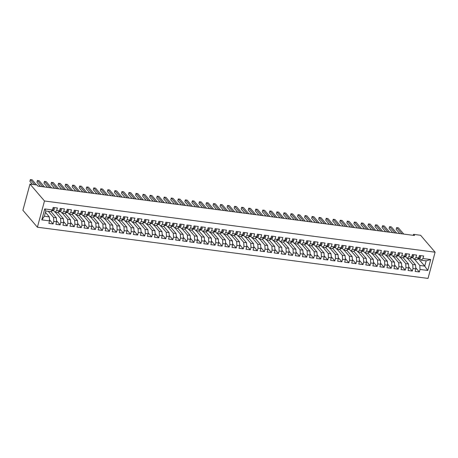 <?xml version="1.0" encoding="UTF-8"?>
<svg xmlns="http://www.w3.org/2000/svg" width="458" height="458" viewBox="0 0 458 458"><rect width="100%" height="100%" fill="white"/><g stroke="black" fill="none" stroke-linecap="round" stroke-linejoin="round"><path stroke-width="0.69" d="M37.401 227.214L428.024 278.418L435.1 252.198L44.478 200.988L37.401 227.214L22.9 210.291L29.976 184.064L44.478 200.988M41.793 219.863L44.735 208.945L52.481 209.964L50.735 211.653L45.806 211.006L44.392 216.25L41.793 219.863L49.538 220.876L48.857 223.395L53.082 223.951L53.763 221.432L56.58 221.804L55.905 224.317L60.13 224.872L60.805 222.353L63.622 222.725L62.946 225.239L67.171 225.794L67.853 223.281L70.669 223.647L69.988 226.166L74.213 226.716L74.894 224.202L77.711 224.569L77.03 227.088L81.261 227.643L81.936 225.124L84.753 225.496L84.077 228.01L88.302 228.565L88.978 226.046L91.8 226.418L91.119 228.931L95.344 229.487L96.025 226.973L98.842 227.34L98.161 229.859L102.386 230.408L103.067 227.895L105.884 228.261L105.208 230.78L109.433 231.336L110.109 228.817L112.926 229.189L112.25 231.702L116.475 232.258L117.156 229.744L119.973 230.111L119.292 232.63L123.517 233.179L124.198 230.666L127.015 231.032L126.334 233.551L130.564 234.107L131.24 231.588L134.057 231.96L133.381 234.473L137.606 235.028L138.282 232.509L141.098 232.882L140.423 235.395L144.648 235.95L145.329 233.437L148.146 233.803L147.465 236.322L151.69 236.872L152.371 234.359L155.188 234.725L154.506 237.244L158.737 237.799L159.413 235.28L162.229 235.652L161.554 238.166L165.779 238.721L166.46 236.202L169.277 236.574L168.596 239.087L172.821 239.643L173.502 237.13L176.319 237.496L175.637 240.015L179.862 240.565L180.544 238.051L183.36 238.423L182.685 240.937L186.91 241.492L187.585 238.973L190.402 239.345L189.726 241.858L193.952 242.414L194.633 239.9L197.45 240.267L196.768 242.786L200.993 243.335L201.675 240.822L204.491 241.189L203.81 243.708L208.041 244.263L208.716 241.744L211.533 242.116L210.857 244.629L215.083 245.185L215.758 242.666L218.581 243.038L217.899 245.551L222.124 246.106L222.806 243.593L225.622 243.959L224.941 246.478L229.166 247.028L229.847 244.515L232.664 244.881L231.988 247.4L236.214 247.955L236.889 245.436L239.706 245.809L239.03 248.322L243.255 248.877L243.937 246.364L246.753 246.73L246.072 249.244L250.297 249.799L250.978 247.286L253.795 247.652L253.114 250.171L257.344 250.726L258.02 248.207L260.837 248.579L260.161 251.093L264.386 251.648L265.062 249.129L267.884 249.501L267.203 252.014L271.428 252.57L272.109 250.057L274.926 250.423L274.245 252.942L278.47 253.492L279.151 250.978L281.968 251.345L281.292 253.864L285.517 254.419L286.193 251.9L289.009 252.272L288.334 254.785L292.559 255.341L293.24 252.822L296.057 253.194L295.376 255.707L299.601 256.262L300.282 253.749L303.099 254.116L302.417 256.635L306.648 257.184L307.324 254.671L310.14 255.043L309.465 257.556L313.69 258.112L314.365 255.593L317.182 255.965L316.507 258.478L320.732 259.033L321.413 256.52L324.23 256.886L323.548 259.405L327.773 259.955L328.455 257.442L331.271 257.808L330.59 260.327L334.821 260.883L335.496 258.364L338.313 258.736L337.638 261.249L341.863 261.804L342.538 259.285L345.361 259.657L344.679 262.171L348.904 262.726L349.586 260.213L352.402 260.579L351.721 263.098L355.946 263.648L356.627 261.134L359.444 261.501L358.769 264.02L362.994 264.575L363.669 262.056L366.486 262.428L365.81 264.942L370.035 265.497L370.717 262.984L373.533 263.35L372.852 265.863L377.077 266.419L377.758 263.905L380.575 264.272L379.894 266.791L384.125 267.346L384.8 264.827L387.617 265.199L386.941 267.712L391.166 268.268L391.842 265.749L394.664 266.121L393.983 268.634L398.208 269.19L398.889 266.676L401.706 267.043L401.025 269.562L405.25 270.111L405.931 267.598L408.748 267.964L408.072 270.483L412.297 271.039L412.973 268.52L415.79 268.892L415.114 271.405L419.339 271.96L415.727 267.747M418.526 258.867L424.732 266.109L427.766 270.46L430.709 259.543L422.963 258.53L423.644 256.016L419.413 255.461L418.738 257.974L415.921 257.608L416.597 255.089L412.372 254.539L411.696 257.053L408.874 256.68L409.555 254.167L405.33 253.612L404.649 256.131L401.832 255.759L402.513 253.245L398.288 252.69L397.607 255.203L394.79 254.837L395.466 252.318L391.241 251.768L390.565 254.282L387.749 253.915L388.424 251.396L384.199 250.841L383.518 253.36L380.701 252.988L381.382 250.474L377.157 249.919L376.476 252.438L373.659 252.066L374.341 249.553L370.11 248.997L369.434 251.511L366.618 251.144L367.293 248.625L363.068 248.076L362.392 250.589L359.57 250.223L360.251 247.704L356.026 247.148L355.345 249.667L352.528 249.295L353.21 246.782L348.985 246.227L348.303 248.746L345.487 248.373L346.162 245.86L341.937 245.305L341.262 247.818L338.445 247.452L339.12 244.933L334.895 244.377L334.214 246.896L331.397 246.524L332.079 244.011L327.854 243.456L327.172 245.975L324.356 245.602L325.037 243.089L320.806 242.534L320.131 245.047L317.314 244.681L317.989 242.162L313.764 241.612L313.089 244.125L310.266 243.759L310.948 241.24L306.723 240.685L306.041 243.204L303.225 242.832L303.906 240.318L299.681 239.763L299 242.282L296.183 241.91L296.864 239.397L292.633 238.841L291.958 241.355L289.141 240.988L289.817 238.469L285.592 237.92L284.91 240.433L282.094 240.066L282.775 237.547L278.55 236.992L277.869 239.511L275.052 239.139L275.733 236.626L271.502 236.07L270.827 238.584L268.01 238.217L268.686 235.698L264.461 235.149L263.785 237.662L260.968 237.296L261.644 234.777L257.419 234.221L256.738 236.74L253.921 236.368L254.602 233.855L250.377 233.299L249.696 235.818L246.879 235.446L247.56 232.933L243.33 232.378L242.654 234.891L239.837 234.525L240.513 232.006L236.288 231.456L235.612 233.969L232.79 233.603L233.471 231.084L229.246 230.529L228.565 233.048L225.748 232.675L226.429 230.162L222.204 229.607L221.523 232.126L218.706 231.754L219.382 229.24L215.157 228.685L214.481 231.198L211.665 230.832L212.34 228.313L208.115 227.763L207.434 230.277L204.617 229.905L205.299 227.391L201.073 226.836L200.392 229.355L197.575 228.983L198.257 226.47L194.026 225.914L193.35 228.428L190.534 228.061L191.209 225.542L186.984 224.993L186.309 227.506L183.486 227.139L184.168 224.62L179.942 224.065L179.261 226.584L176.445 226.212L177.126 223.699L172.901 223.143L172.219 225.662L169.403 225.29L170.078 222.777L165.853 222.222L165.178 224.735L162.361 224.368L163.037 221.849L158.811 221.3L158.13 223.813L155.314 223.447L155.995 220.928L151.77 220.372L151.088 222.891L148.272 222.519L148.953 220.006L144.722 219.451L144.047 221.964L141.23 221.598L141.906 219.084L137.681 218.529L137.005 221.042L134.183 220.676L134.864 218.157L130.639 217.602L129.958 220.121L127.141 219.748L127.822 217.235L123.597 216.68L122.916 219.199L120.099 218.827L120.78 216.313L116.55 215.758L115.874 218.271L113.057 217.905L113.733 215.386L109.508 214.836L108.827 217.35L106.01 216.983L106.691 214.464L102.466 213.909L101.785 216.428L98.968 216.056L99.649 213.542L95.419 212.987L94.743 215.506L91.926 215.134L92.602 212.621L88.377 212.065L87.701 214.579L84.885 214.212L85.56 211.693L81.335 211.144L80.654 213.657L77.837 213.285L78.518 210.772L74.293 210.216L73.612 212.735L70.795 212.363L71.477 209.85L67.246 209.295L66.57 211.808L63.754 211.441L64.429 208.922L60.204 208.373L59.529 210.886L56.706 210.52L57.387 208.001L53.162 207.445L52.481 209.964M427.766 270.46L420.02 269.441L419.339 271.96M29.976 184.064L37.018 184.992L38.003 186.137L414.542 235.498L413.557 234.353L413.293 235.332M410.133 258.558L415.572 264.907L412.755 264.541L407.517 258.421M415.79 268.892L415.572 264.907M412.973 268.52L412.755 264.541M430.709 259.543L426.146 260.865L421.217 260.218L419.614 258.346M422.963 258.53L421.217 260.218M403.092 257.636L408.53 263.985L405.714 263.613L400.469 257.499M408.748 267.964L408.53 263.985M405.931 267.598L405.714 263.613M418.738 257.974L416.986 259.663L414.169 259.297L412.566 257.425M415.921 257.608L414.169 259.297M396.044 256.715L401.489 263.064L398.672 262.692L393.428 256.577M401.706 267.043L401.489 263.064M398.889 266.676L398.672 262.692M411.696 257.053L409.944 258.741L407.128 258.369L405.525 256.503M408.874 256.68L407.128 258.369M389.002 255.787L394.441 262.136L391.624 261.77L386.386 255.65M394.664 266.121L394.441 262.136M391.842 265.749L391.624 261.77M404.649 256.131L402.903 257.814L400.086 257.448L398.483 255.575M401.832 255.759L400.086 257.448M381.961 254.866L387.399 261.215L384.583 260.842L379.339 254.728M387.617 265.199L387.399 261.215M384.8 264.827L384.583 260.842M397.607 255.203L395.861 256.892L393.044 256.526L391.441 254.654M394.79 254.837L393.044 256.526M374.919 253.944L380.358 260.293L377.541 259.921L372.297 253.806M380.575 264.272L380.358 260.293M377.758 263.905L377.541 259.921M390.565 254.282L388.813 255.97L385.997 255.598L384.394 253.732M387.749 253.915L385.997 255.598M367.871 253.016L373.316 259.365L370.499 258.999L365.255 252.879M373.533 263.35L373.316 259.365M370.717 262.984L370.499 258.999M383.518 253.36L381.772 255.049L378.955 254.677L377.352 252.81M380.701 252.988L378.955 254.677M360.83 252.095L366.268 258.444L363.452 258.077L358.213 251.957M366.486 262.428L366.268 258.444M363.669 262.056L363.452 258.077M376.476 252.438L374.73 254.121L371.913 253.755L370.31 251.883M373.659 252.066L371.913 253.755M353.788 251.173L359.227 257.522L356.41 257.15L351.166 251.036M359.444 261.501L359.227 257.522M356.627 261.134L356.41 257.15M369.434 251.511L367.688 253.2L364.866 252.833L363.268 250.961M366.618 251.144L364.866 252.833M346.74 250.251L352.185 256.6L349.368 256.228L344.124 250.114M352.402 260.579L352.185 256.6M349.586 260.213L349.368 256.228M362.392 250.589L360.641 252.278L357.824 251.906L356.221 250.039M359.57 250.223L357.824 251.906M339.699 249.324L345.143 255.673L342.321 255.306L337.082 249.186M345.361 259.657L345.143 255.673M342.538 259.285L342.321 255.306M355.345 249.667L353.599 251.356L350.782 250.984L349.179 249.112M352.528 249.295L350.782 250.984M332.657 248.402L338.096 254.751L335.279 254.385L330.041 248.265M338.313 258.736L338.096 254.751M335.496 258.364L335.279 254.385M348.303 248.746L346.557 250.429L343.74 250.062L342.137 248.19M345.487 248.373L343.74 250.062M325.615 247.48L331.054 253.829L328.237 253.457L322.993 247.343M331.271 257.808L331.054 253.829M328.455 257.442L328.237 253.457M341.262 247.818L339.51 249.507L336.693 249.135L335.09 247.268M338.445 247.452L336.693 249.135M318.568 246.553L324.012 252.908L321.195 252.535L315.951 246.421M324.23 256.886L324.012 252.908M321.413 256.52L321.195 252.535M334.214 246.896L332.468 248.585L329.651 248.213L328.048 246.347M331.397 246.524L329.651 248.213M311.526 245.631L316.965 251.98L314.148 251.614L308.91 245.494M317.182 255.965L316.965 251.98M314.365 255.593L314.148 251.614M327.172 245.975L325.426 247.658L322.609 247.291L321.006 245.419M324.356 245.602L322.609 247.291M304.484 244.709L309.923 251.058L307.106 250.686L301.862 244.572M310.14 255.043L309.923 251.058M307.324 254.671L307.106 250.686M320.131 245.047L318.384 246.736L315.562 246.37L313.965 244.498M317.314 244.681L315.562 246.37M297.442 243.788L302.881 250.137L300.064 249.765L294.82 243.65M303.099 254.116L302.881 250.137M300.282 253.749L300.064 249.765M313.089 244.125L311.337 245.814L308.52 245.442L306.917 243.576M310.266 243.759L308.52 245.442M290.395 242.86L295.839 249.209L293.017 248.843L287.779 242.723M296.057 253.194L295.839 249.209M293.24 252.822L293.017 248.843M306.041 243.204L304.295 244.893L301.478 244.52L299.875 242.648M303.225 242.832L301.478 244.52M283.353 241.939L288.792 248.288L285.975 247.921L280.737 241.801M289.009 252.272L288.792 248.288M286.193 251.9L285.975 247.921M299 242.282L297.253 243.965L294.437 243.599L292.834 241.727M296.183 241.91L294.437 243.599M276.311 241.017L281.75 247.366L278.933 246.994L273.689 240.879M281.968 251.345L281.75 247.366M279.151 250.978L278.933 246.994M291.958 241.355L290.206 243.043L287.389 242.677L285.786 240.805M289.141 240.988L287.389 242.677M269.264 240.095L274.708 246.444L271.892 246.072L266.648 239.958M274.926 250.423L274.708 246.444M272.109 250.057L271.892 246.072M284.91 240.433L283.164 242.122L280.348 241.75L278.745 239.883M282.094 240.066L280.348 241.75M262.222 239.168L267.661 245.517L264.844 245.15L259.606 239.03M267.884 249.501L267.661 245.517M265.062 249.129L264.844 245.15M277.869 239.511L276.122 241.2L273.306 240.828L271.703 238.956M275.052 239.139L273.306 240.828M255.18 238.246L260.619 244.595L257.802 244.229L252.558 238.108M260.837 248.579L260.619 244.595M258.02 248.207L257.802 244.229M270.827 238.584L269.081 240.273L266.258 239.906L264.661 238.034M268.01 238.217L266.258 239.906M248.139 237.324L253.577 243.673L250.761 243.301L245.517 237.187M253.795 247.652L253.577 243.673M250.978 247.286L250.761 243.301M263.785 237.662L262.033 239.351L259.217 238.979L257.614 237.112M260.968 237.296L259.217 238.979M241.091 236.397L246.536 242.746L243.713 242.379L238.475 236.259M246.753 246.73L246.536 242.746M243.937 246.364L243.713 242.379M256.738 236.74L254.992 238.429L252.175 238.057L250.572 236.191M253.921 236.368L252.175 238.057M234.049 235.475L239.488 241.824L236.671 241.458L231.433 235.338M239.706 245.809L239.488 241.824M236.889 245.436L236.671 241.458M249.696 235.818L247.95 237.502L245.133 237.135L243.53 235.263M246.879 235.446L245.133 237.135M227.008 234.553L232.446 240.902L229.63 240.53L224.386 234.416M232.664 244.881L232.446 240.902M229.847 244.515L229.63 240.53M242.654 234.891L240.902 236.58L238.086 236.214L236.483 234.341M239.837 234.525L238.086 236.214M219.96 233.632L225.405 239.981L222.588 239.608L217.344 233.494M225.622 243.959L225.405 239.981M222.806 243.593L222.588 239.608M235.612 233.969L233.861 235.658L231.044 235.286L229.441 233.42M232.79 233.603L231.044 235.286M212.918 232.704L218.357 239.053L215.541 238.687L210.302 232.567M218.581 243.038L218.357 239.053M215.758 242.666L215.541 238.687M228.565 233.048L226.819 234.736L224.002 234.364L222.399 232.492M225.748 232.675L224.002 234.364M205.877 231.782L211.315 238.131L208.499 237.765L203.26 231.645M211.533 242.116L211.315 238.131M208.716 241.744L208.499 237.765M221.523 232.126L219.777 233.809L216.96 233.443L215.357 231.571M218.706 231.754L216.96 233.443M198.835 230.861L204.274 237.21L201.457 236.838L196.213 230.723M204.491 241.189L204.274 237.21M201.675 240.822L201.457 236.838M214.481 231.198L212.73 232.887L209.913 232.521L208.31 230.649M211.665 230.832L209.913 232.521M191.787 229.939L197.232 236.288L194.415 235.916L189.171 229.802M197.45 240.267L197.232 236.288M194.633 239.9L194.415 235.916M207.434 230.277L205.688 231.966L202.871 231.593L201.268 229.727M204.617 229.905L202.871 231.593M184.746 229.011L190.184 235.36L187.368 234.994L182.129 228.874M190.402 239.345L190.184 235.36M187.585 238.973L187.368 234.994M200.392 229.355L198.646 231.038L195.829 230.672L194.226 228.8M197.575 228.983L195.829 230.672M177.704 228.09L183.143 234.439L180.326 234.067L175.082 227.952M183.36 238.423L183.143 234.439M180.544 238.051L180.326 234.067M193.35 228.428L191.604 230.116L188.782 229.75L187.185 227.878M190.534 228.061L188.782 229.75M170.657 227.168L176.101 233.517L173.284 233.145L168.04 227.031M176.319 237.496L176.101 233.517M173.502 237.13L173.284 233.145M186.309 227.506L184.557 229.195L181.74 228.823L180.137 226.956M183.486 227.139L181.74 228.823M163.615 226.241L169.059 232.59L166.237 232.223L160.998 226.103M169.277 236.574L169.059 232.59M166.46 236.202L166.237 232.223M179.261 226.584L177.515 228.273L174.698 227.901L173.095 226.034M176.445 226.212L174.698 227.901M156.573 225.319L162.012 231.668L159.195 231.301L153.957 225.181M162.229 235.652L162.012 231.668M159.413 235.28L159.195 231.301M172.219 225.662L170.473 227.345L167.657 226.979L166.054 225.107M169.403 225.29L167.657 226.979M149.531 224.397L154.97 230.746L152.153 230.374L146.909 224.26M155.188 234.725L154.97 230.746M152.371 234.359L152.153 230.374M165.178 224.735L163.426 226.424L160.609 226.057L159.006 224.185M162.361 224.368L160.609 226.057M142.484 223.475L147.928 229.824L145.112 229.452L139.867 223.338M148.146 233.803L147.928 229.824M145.329 233.437L145.112 229.452M158.13 223.813L156.384 225.502L153.567 225.13L151.964 223.264M155.314 223.447L153.567 225.13M135.442 222.548L140.881 228.897L138.064 228.531L132.826 222.411M141.098 232.882L140.881 228.897M138.282 232.509L138.064 228.531M151.088 222.891L149.342 224.58L146.526 224.208L144.923 222.336M148.272 222.519L146.526 224.208M128.4 221.626L133.839 227.975L131.022 227.609L125.778 221.489M134.057 231.96L133.839 227.975M131.24 231.588L131.022 227.609M144.047 221.964L142.301 223.653L139.478 223.286L137.881 221.414M141.23 221.598L139.478 223.286M121.359 220.704L126.797 227.054L123.981 226.681L118.737 220.567M127.015 231.032L126.797 227.054M124.198 230.666L123.981 226.681M137.005 221.042L135.253 222.731L132.436 222.359L130.833 220.493M134.183 220.676L132.436 222.359M114.311 219.777L119.756 226.126L116.933 225.76L111.695 219.64M119.973 230.111L119.756 226.126M117.156 229.744L116.933 225.76M129.958 220.121L128.211 221.809L125.395 221.437L123.792 219.571M127.141 219.748L125.395 221.437M107.269 218.855L112.708 225.204L109.891 224.838L104.653 218.718M112.926 229.189L112.708 225.204M110.109 228.817L109.891 224.838M122.916 219.199L121.17 220.882L118.353 220.516L116.75 218.643M120.099 218.827L118.353 220.516M100.228 217.934L105.666 224.283L102.85 223.91L97.606 217.796M105.884 228.261L105.666 224.283M103.067 227.895L102.85 223.91M115.874 218.271L114.122 219.96L111.305 219.594L109.702 217.722M113.057 217.905L111.305 219.594M93.18 217.012L98.625 223.361L95.808 222.989L90.564 216.874M98.842 227.34L98.625 223.361M96.025 226.973L95.808 222.989M108.827 217.35L107.08 219.039L104.264 218.666L102.661 216.8M106.01 216.983L104.264 218.666M86.138 216.084L91.577 222.433L88.76 222.067L83.522 215.947M91.8 226.418L91.577 222.433M88.978 226.046L88.76 222.067M101.785 216.428L100.039 218.117L97.222 217.745L95.619 215.873M98.968 216.056L97.222 217.745M79.097 215.163L84.535 221.512L81.719 221.145L76.475 215.025M84.753 225.496L84.535 221.512M81.936 225.124L81.719 221.145M94.743 215.506L92.997 217.189L90.174 216.823L88.577 214.951M91.926 215.134L90.174 216.823M72.055 214.241L77.494 220.59L74.677 220.218L69.433 214.104M77.711 224.569L77.494 220.59M74.894 224.202L74.677 220.218M87.701 214.579L85.949 216.268L83.133 215.901L81.53 214.029M84.885 214.212L83.133 215.901M65.007 213.319L70.452 219.668L67.629 219.296L62.391 213.182M70.669 223.647L70.452 219.668M67.853 223.281L67.629 219.296M80.654 213.657L78.908 215.346L76.091 214.974L74.488 213.107M77.837 213.285L76.091 214.974M57.966 212.392L63.404 218.741L60.588 218.374L55.349 212.254M63.622 222.725L63.404 218.741M60.805 222.353L60.588 218.374M73.612 212.735L71.866 214.418L69.049 214.052L67.446 212.18M70.795 212.363L69.049 214.052M50.924 211.47L56.363 217.819L53.546 217.447L48.302 211.333M56.58 221.804L56.363 217.819M53.763 221.432L53.546 217.447M66.57 211.808L64.818 213.497L62.002 213.13L60.399 211.258M63.754 211.441L62.002 213.13M45.439 212.363L49.321 216.897L44.392 216.25M49.538 220.876L49.321 216.897M59.529 210.886L57.777 212.575L54.96 212.203L53.357 210.337M56.706 210.52L54.96 212.203M435.1 252.198L420.599 235.275L413.557 234.353M414.559 259.343L419.797 265.463L424.732 266.109L426.146 260.865M44.735 208.945L45.806 211.006M420.02 269.441L419.797 265.463M53.082 223.951L49.475 219.737M60.13 224.872L56.517 220.659M67.171 225.794L63.559 221.58M74.213 226.716L70.606 222.508M81.261 227.643L77.648 223.43M88.302 228.565L84.69 224.351M95.344 229.487L91.737 225.273M102.386 230.408L98.779 226.2M109.433 231.336L105.821 227.122M116.475 232.258L112.863 228.044M123.517 233.179L119.91 228.966M130.564 234.107L126.952 229.893M137.606 235.028L133.994 230.815M144.648 235.95L141.041 231.737M151.69 236.872L148.083 232.664M158.737 237.799L155.125 233.586M165.779 238.721L162.166 234.507M172.821 239.643L169.214 235.429M179.862 240.565L176.256 236.357M186.91 241.492L183.297 237.278M193.952 242.414L190.345 238.2M200.993 243.335L197.387 239.122M208.041 244.263L204.428 240.049M215.083 245.185L211.47 240.971M222.124 246.106L218.518 241.893M229.166 247.028L225.559 242.82M236.214 247.955L232.601 243.742M243.255 248.877L239.643 244.664M250.297 249.799L246.69 245.585M257.344 250.726L253.732 246.513M264.386 251.648L260.774 247.434M271.428 252.57L267.821 248.356M278.47 253.492L274.863 249.284M285.517 254.419L281.905 250.205M292.559 255.341L288.946 251.127M299.601 256.262L295.994 252.049M306.648 257.184L303.036 252.976M313.69 258.112L310.077 253.898M320.732 259.033L317.125 254.82M327.773 259.955L324.167 255.741M334.821 260.883L331.208 256.669M341.863 261.804L338.25 257.591M348.904 262.726L345.298 258.512M355.946 263.648L352.339 259.44M362.994 264.575L359.381 260.362M370.035 265.497L366.429 261.283M377.077 266.419L373.47 262.205M384.125 267.346L380.512 263.132M391.166 268.268L387.554 264.054M398.208 269.19L394.601 264.976M405.25 270.111L401.643 265.903M412.297 271.039L408.685 266.825M54.004 207.56L54.319 209.025A2.038 0.79 97.5 0 1 53.609 210.216L52.092 210.943A5.891 2.273 97.5 0 1 51.519 211.046L51.376 211.029M34.756 184.694L30.377 179.582L32.14 179.811L36.52 184.923M52.515 209.833A2.038 0.79 -82.5 0 0 52.807 209.346L52.756 209.02M32.507 184.397L29.902 181.351L30.377 179.582M61.046 208.482L61.361 209.947A2.038 0.79 97.5 0 1 60.651 211.138L59.134 211.865A5.891 2.273 97.5 0 1 58.561 211.968L58.424 211.951M42.783 186.767L37.419 180.504L39.182 180.738L44.546 186.996M59.563 210.754A2.038 0.79 -82.5 0 0 59.849 210.268L59.803 209.941M40.533 186.469L36.943 182.278L37.419 180.504M68.093 209.403L68.402 210.869A2.038 0.79 97.5 0 1 67.698 212.06L66.181 212.787A5.891 2.273 97.5 0 1 65.603 212.896L65.465 212.878M49.83 187.688L44.466 181.431L46.224 181.66L51.588 187.917M66.605 211.682A2.038 0.79 -82.5 0 0 66.891 211.19L66.845 210.863M47.58 187.391L43.985 183.2L44.466 181.431M75.135 210.331L75.444 211.791A2.038 0.79 97.5 0 1 74.74 212.987L73.223 213.714A5.891 2.273 97.5 0 1 72.65 213.817L72.507 213.8M56.872 188.61L51.508 182.353L53.265 182.582L58.63 188.845M73.646 212.604A2.038 0.79 -82.5 0 0 73.933 212.111L73.887 211.785M54.622 188.318L51.027 184.122L51.508 182.353M82.177 211.252L82.492 212.718A2.038 0.79 97.5 0 1 81.782 213.909L80.264 214.636A5.891 2.273 97.5 0 1 79.692 214.739L79.555 214.722M63.914 189.532L58.55 183.274L60.313 183.503L65.677 189.767M80.694 213.525A2.038 0.79 -82.5 0 0 80.98 213.039L80.934 212.712M61.664 189.24L58.074 185.049L58.55 183.274M89.224 212.174L89.533 213.64A2.038 0.79 97.5 0 1 88.823 214.831L87.306 215.558A5.891 2.273 97.5 0 1 86.734 215.666L86.596 215.644M70.956 190.459L65.591 184.196L67.355 184.431L72.719 190.688M87.736 214.447A2.038 0.79 -82.5 0 0 88.022 213.96L87.976 213.634M68.711 190.162L65.116 185.971L65.591 184.196M96.266 213.096L96.575 214.562A2.038 0.79 97.5 0 1 95.871 215.752L94.354 216.485A5.891 2.273 97.5 0 1 93.776 216.588L93.638 216.571M78.003 191.381L72.639 185.124L74.396 185.353L79.761 191.61M94.777 215.374A2.038 0.79 -82.5 0 0 95.064 214.882L95.018 214.556M75.753 191.089L72.158 186.893L72.639 185.124M103.308 214.023L103.623 215.489A2.038 0.79 97.5 0 1 102.913 216.68L101.395 217.407A5.891 2.273 97.5 0 1 100.823 217.51L100.68 217.493M85.045 192.303L79.681 186.045L81.444 186.274L86.808 192.537M101.819 216.296A2.038 0.79 -82.5 0 0 102.111 215.81L102.06 215.483M82.795 192.011L79.205 187.814L79.681 186.045M110.349 214.945L110.664 216.411A2.038 0.79 97.5 0 1 109.954 217.602L108.437 218.329A5.891 2.273 97.5 0 1 107.865 218.432L107.727 218.414M92.087 193.23L86.722 186.967L88.486 187.202L93.85 193.459M108.867 217.218A2.038 0.79 -82.5 0 0 109.153 216.731L109.107 216.405M89.837 192.933L86.247 188.742L86.722 186.967M117.397 215.867L117.706 217.332A2.038 0.79 97.5 0 1 116.996 218.523L115.485 219.25A5.891 2.273 97.5 0 1 114.906 219.359L114.769 219.342M99.134 194.152L93.77 187.889L95.527 188.124L100.892 194.381M115.908 218.145A2.038 0.79 -82.5 0 0 116.195 217.653L116.149 217.327M96.884 193.854L93.289 189.664L93.77 187.889M124.439 216.794L124.748 218.254A2.038 0.79 97.5 0 1 124.044 219.451L122.526 220.178A5.891 2.273 97.5 0 1 121.954 220.281L121.811 220.264M106.176 195.074L100.812 188.816L102.569 189.045L107.933 195.303M122.95 219.067A2.038 0.79 -82.5 0 0 123.236 218.575L123.191 218.248M103.926 194.782L100.331 190.585L100.812 188.816M131.48 217.716L131.795 219.182A2.038 0.79 97.5 0 1 131.085 220.372L129.568 221.1A5.891 2.273 97.5 0 1 128.996 221.203L128.858 221.185M113.218 195.995L107.853 189.738L109.617 189.967L114.981 196.23M129.992 219.989A2.038 0.79 -82.5 0 0 130.284 219.502L130.238 219.176M110.968 195.703L107.378 191.513L107.853 189.738M138.522 218.638L138.837 220.103A2.038 0.79 97.5 0 1 138.127 221.294L136.61 222.021A5.891 2.273 97.5 0 1 136.037 222.13L135.9 222.107M120.259 196.923L114.895 190.66L116.658 190.894L122.023 197.152M137.039 220.911A2.038 0.79 -82.5 0 0 137.326 220.424L137.28 220.098M118.015 196.625L114.42 192.434L114.895 190.66M145.57 219.559L145.879 221.025A2.038 0.79 97.5 0 1 145.175 222.216L143.657 222.949A5.891 2.273 97.5 0 1 143.079 223.052L142.942 223.035M127.307 197.845L121.942 191.587L123.7 191.816L129.064 198.074M144.081 221.838A2.038 0.79 -82.5 0 0 144.367 221.346L144.322 221.019M125.057 197.547L121.462 193.356L121.942 191.587M152.611 220.487L152.926 221.947A2.038 0.79 97.5 0 1 152.216 223.143L150.699 223.87A5.891 2.273 97.5 0 1 150.127 223.973L149.984 223.956M134.349 198.766L128.984 192.509L130.748 192.738L136.106 199.001M151.123 222.76A2.038 0.79 -82.5 0 0 151.409 222.273L151.363 221.947M132.099 198.474L128.503 194.278L128.984 192.509M159.653 221.409L159.968 222.874A2.038 0.79 97.5 0 1 159.258 224.065L157.741 224.792A5.891 2.273 97.5 0 1 157.168 224.895L157.031 224.878M141.39 199.694L136.026 193.431L137.789 193.66L143.154 199.923M158.17 223.681A2.038 0.79 -82.5 0 0 158.457 223.195L158.411 222.869M139.14 199.396L135.551 195.205L136.026 193.431M166.701 222.33L167.01 223.796A2.038 0.79 97.5 0 1 166.3 224.987L164.788 225.714A5.891 2.273 97.5 0 1 164.21 225.823L164.073 225.8M148.432 200.615L143.073 194.352L144.831 194.587L150.195 200.844M165.212 224.603A2.038 0.79 -82.5 0 0 165.498 224.117L165.453 223.79M146.188 200.318L142.593 196.127L143.073 194.352M173.742 223.252L174.051 224.718A2.038 0.79 97.5 0 1 173.347 225.914L171.83 226.641A5.891 2.273 97.5 0 1 171.258 226.744L171.115 226.727M155.48 201.537L150.115 195.28L151.873 195.509L157.237 201.766M172.254 225.531A2.038 0.79 -82.5 0 0 172.54 225.038L172.494 224.712M153.23 201.245L149.634 197.049L150.115 195.28M180.784 224.18L181.099 225.645A2.038 0.79 97.5 0 1 180.389 226.836L178.872 227.563A5.891 2.273 97.5 0 1 178.299 227.666L178.156 227.649M162.521 202.459L157.157 196.201L158.92 196.43L164.285 202.694M179.296 226.452A2.038 0.79 -82.5 0 0 179.588 225.966L179.536 225.639M160.271 202.167L156.682 197.971L157.157 196.201M187.826 225.101L188.141 226.567A2.038 0.79 97.5 0 1 187.431 227.758L185.914 228.485A5.891 2.273 97.5 0 1 185.341 228.588L185.204 228.571M169.563 203.386L164.199 197.123L165.962 197.358L171.326 203.615M186.343 227.374A2.038 0.79 -82.5 0 0 186.629 226.887L186.583 226.561M167.319 203.089L163.724 198.898L164.199 197.123M194.873 226.023L195.182 227.489A2.038 0.79 97.5 0 1 194.478 228.679L192.961 229.406A5.891 2.273 97.5 0 1 192.383 229.515L192.246 229.498M176.611 204.308L171.246 198.051L173.004 198.28L178.368 204.537M193.385 228.302A2.038 0.79 -82.5 0 0 193.671 227.809L193.625 227.483M174.361 204.01L170.765 199.82L171.246 198.051M201.915 226.95L202.23 228.41A2.038 0.79 97.5 0 1 201.52 229.607L200.003 230.334A5.891 2.273 97.5 0 1 199.43 230.437L199.287 230.42M183.652 205.23L178.288 198.972L180.051 199.201L185.41 205.465M200.427 229.223A2.038 0.79 -82.5 0 0 200.713 228.731L200.667 228.405M181.402 204.938L177.807 200.741L178.288 198.972M208.957 227.872L209.272 229.338A2.038 0.79 97.5 0 1 208.562 230.529L207.045 231.256A5.891 2.273 97.5 0 1 206.472 231.359L206.335 231.342M190.694 206.152L185.33 199.894L187.093 200.123L192.457 206.386M207.474 230.145A2.038 0.79 -82.5 0 0 207.76 229.658L207.714 229.332M188.444 205.86L184.855 201.669L185.33 199.894M216.004 228.794L216.313 230.26A2.038 0.79 97.5 0 1 215.604 231.45L214.086 232.177A5.891 2.273 97.5 0 1 213.514 232.286L213.376 232.263M197.736 207.079L192.377 200.816L194.135 201.051L199.499 207.308M214.516 231.067A2.038 0.79 -82.5 0 0 214.802 230.58L214.756 230.254M195.492 206.781L191.896 202.591L192.377 200.816M223.046 229.716L223.355 231.181A2.038 0.79 97.5 0 1 222.651 232.372L221.134 233.105A5.891 2.273 97.5 0 1 220.556 233.208L220.418 233.191M204.783 208.001L199.419 201.743L201.176 201.972L206.541 208.23M221.558 231.994A2.038 0.79 -82.5 0 0 221.844 231.502L221.798 231.175M202.533 207.709L198.938 203.512L199.419 201.743M230.088 230.643L230.403 232.109A2.038 0.79 97.5 0 1 229.693 233.299L228.176 234.027A5.891 2.273 97.5 0 1 227.603 234.13L227.46 234.112M211.825 208.922L206.461 202.665L208.224 202.894L213.588 209.157M228.599 232.916A2.038 0.79 -82.5 0 0 228.891 232.429L228.84 232.103M209.575 208.63L205.986 204.434L206.461 202.665M237.13 231.565L237.444 233.03A2.038 0.79 97.5 0 1 236.734 234.221L235.217 234.948A5.891 2.273 97.5 0 1 234.645 235.051L234.507 235.034M218.867 209.85L213.502 203.587L215.266 203.816L220.63 210.079M235.647 233.838A2.038 0.79 -82.5 0 0 235.933 233.351L235.887 233.025M216.617 209.552L213.027 205.361L213.502 203.587M244.177 232.487L244.486 233.952A2.038 0.79 97.5 0 1 243.782 235.143L242.265 235.87A5.891 2.273 97.5 0 1 241.687 235.979L241.549 235.956M225.914 210.772L220.55 204.508L222.307 204.743L227.672 211.001M242.688 234.759A2.038 0.79 -82.5 0 0 242.975 234.273L242.929 233.946M223.664 210.474L220.069 206.283L220.55 204.508M251.219 233.408L251.528 234.874A2.038 0.79 97.5 0 1 250.824 236.07L249.307 236.797A5.891 2.273 97.5 0 1 248.734 236.901L248.591 236.883M232.956 211.693L227.592 205.436L229.349 205.665L234.714 211.922M249.73 235.687A2.038 0.79 -82.5 0 0 250.016 235.194L249.971 234.868M230.706 211.401L227.111 207.205L227.592 205.436M258.26 234.336L258.575 235.801A2.038 0.79 97.5 0 1 257.865 236.992L256.348 237.719A5.891 2.273 97.5 0 1 255.776 237.822L255.638 237.805M239.998 212.615L234.633 206.358L236.397 206.587L241.761 212.85M256.778 236.609A2.038 0.79 -82.5 0 0 257.064 236.122L257.018 235.796M237.748 212.323L234.158 208.127L234.633 206.358M265.308 235.257L265.617 236.723A2.038 0.79 97.5 0 1 264.907 237.914L263.39 238.641A5.891 2.273 97.5 0 1 262.818 238.75L262.68 238.727M247.039 213.542L241.675 207.279L243.438 207.514L248.803 213.772M263.819 237.53A2.038 0.79 -82.5 0 0 264.106 237.044L264.06 236.717M244.795 213.245L241.2 209.054L241.675 207.279M272.35 236.179L272.659 237.645A2.038 0.79 97.5 0 1 271.955 238.836L270.438 239.568A5.891 2.273 97.5 0 1 269.859 239.671L269.722 239.654M254.087 214.464L248.723 208.207L250.48 208.436L255.845 214.693M270.861 238.458A2.038 0.79 -82.5 0 0 271.147 237.965L271.102 237.639M251.837 214.167L248.242 209.976L248.723 208.207M279.391 237.107L279.706 238.566A2.038 0.79 97.5 0 1 278.996 239.763L277.479 240.49A5.891 2.273 97.5 0 1 276.907 240.593L276.764 240.576M261.129 215.386L255.764 209.129L257.528 209.358L262.892 215.621M277.903 239.379A2.038 0.79 -82.5 0 0 278.195 238.887L278.143 238.561M258.879 215.094L255.289 210.898L255.764 209.129M286.433 238.028L286.748 239.494A2.038 0.79 97.5 0 1 286.038 240.685L284.521 241.412A5.891 2.273 97.5 0 1 283.949 241.515L283.811 241.498M268.17 216.313L262.806 210.05L264.569 210.279L269.934 216.542M284.95 240.301A2.038 0.79 -82.5 0 0 285.237 239.815L285.191 239.488M265.921 216.016L262.331 211.825L262.806 210.05M293.481 238.95L293.79 240.416A2.038 0.79 97.5 0 1 293.08 241.606L291.569 242.334A5.891 2.273 97.5 0 1 290.99 242.442L290.853 242.419M275.218 217.235L269.854 210.972L271.611 211.207L276.976 217.464M291.992 241.223A2.038 0.79 -82.5 0 0 292.278 240.736L292.233 240.41M272.968 216.937L269.373 212.747L269.854 210.972M300.522 239.872L300.832 241.337A2.038 0.79 97.5 0 1 300.127 242.528L298.61 243.261A5.891 2.273 97.5 0 1 298.038 243.364L297.895 243.347M282.26 218.157L276.895 211.899L278.653 212.128L284.017 218.386M299.034 242.15A2.038 0.79 -82.5 0 0 299.32 241.658L299.274 241.332M280.01 217.865L276.414 213.668L276.895 211.899M307.564 240.799L307.879 242.265A2.038 0.79 97.5 0 1 307.169 243.456L305.652 244.183A5.891 2.273 97.5 0 1 305.08 244.286L304.942 244.269M289.301 219.079L283.937 212.821L285.7 213.05L291.065 219.313M306.076 243.072A2.038 0.79 -82.5 0 0 306.368 242.585L306.322 242.259M287.051 218.787L283.462 214.59L283.937 212.821M314.606 241.721L314.921 243.187A2.038 0.79 97.5 0 1 314.211 244.377L312.694 245.104A5.891 2.273 97.5 0 1 312.121 245.207L311.984 245.19M296.343 220.006L290.979 213.743L292.742 213.978L298.106 220.235M313.123 243.994A2.038 0.79 -82.5 0 0 313.409 243.507L313.364 243.181M294.099 219.708L290.504 215.518L290.979 213.743M321.653 242.643L321.963 244.108A2.038 0.79 97.5 0 1 321.258 245.299L319.741 246.026A5.891 2.273 97.5 0 1 319.163 246.135L319.026 246.118M303.391 220.928L298.026 214.665L299.784 214.899L305.148 221.157M320.165 244.921A2.038 0.79 -82.5 0 0 320.451 244.429L320.405 244.103M301.141 220.63L297.545 216.439L298.026 214.665M328.695 243.57L329.01 245.03A2.038 0.79 97.5 0 1 328.3 246.227L326.783 246.954A5.891 2.273 97.5 0 1 326.21 247.057L326.067 247.039M310.432 221.849L305.068 215.592L306.831 215.821L312.19 222.078M327.207 245.843A2.038 0.79 -82.5 0 0 327.493 245.351L327.447 245.024M308.182 221.558L304.587 217.361L305.068 215.592M335.737 244.492L336.052 245.957A2.038 0.79 97.5 0 1 335.342 247.148L333.825 247.875A5.891 2.273 97.5 0 1 333.252 247.978L333.115 247.961M317.474 222.771L312.11 216.514L313.873 216.743L319.237 223.006M334.254 246.765A2.038 0.79 -82.5 0 0 334.54 246.278L334.495 245.952M315.224 222.479L311.635 218.289L312.11 216.514M342.784 245.414L343.094 246.879A2.038 0.79 97.5 0 1 342.384 248.07L340.866 248.797A5.891 2.273 97.5 0 1 340.294 248.906L340.157 248.883M324.516 223.699L319.157 217.436L320.915 217.67L326.279 223.928M341.296 247.686A2.038 0.79 -82.5 0 0 341.582 247.2L341.536 246.873M322.272 223.401L318.676 219.21L319.157 217.436M349.826 246.335L350.135 247.801A2.038 0.79 97.5 0 1 349.431 248.992L347.914 249.725A5.891 2.273 97.5 0 1 347.341 249.828L347.198 249.81M331.563 224.62L326.199 218.363L327.957 218.592L333.321 224.849M348.338 248.614A2.038 0.79 -82.5 0 0 348.624 248.121L348.578 247.795M329.313 224.328L325.718 220.132L326.199 218.363M356.868 247.263L357.183 248.728A2.038 0.79 97.5 0 1 356.473 249.919L354.956 250.646A5.891 2.273 97.5 0 1 354.383 250.749L354.24 250.732M338.605 225.542L333.241 219.285L335.004 219.514L340.368 225.777M355.379 249.536A2.038 0.79 -82.5 0 0 355.671 249.049L355.62 248.723M336.355 225.25L332.766 221.054L333.241 219.285M363.91 248.184L364.225 249.65A2.038 0.79 97.5 0 1 363.515 250.841L361.997 251.568A5.891 2.273 97.5 0 1 361.425 251.671L361.288 251.654M345.647 226.47L340.283 220.206L342.046 220.435L347.41 226.699M362.427 250.457A2.038 0.79 -82.5 0 0 362.713 249.971L362.667 249.644M343.397 226.172L339.807 221.981L340.283 220.206M370.957 249.106L371.266 250.572A2.038 0.79 97.5 0 1 370.562 251.763L369.045 252.49A5.891 2.273 97.5 0 1 368.467 252.598L368.329 252.576M352.694 227.391L347.33 221.128L349.088 221.363L354.452 227.62M369.469 251.379A2.038 0.79 -82.5 0 0 369.755 250.892L369.709 250.566M350.444 227.094L346.849 222.903L347.33 221.128M377.999 250.028L378.314 251.494A2.038 0.79 97.5 0 1 377.604 252.69L376.087 253.417A5.891 2.273 97.5 0 1 375.514 253.52L375.371 253.503M359.736 228.313L354.372 222.056L356.135 222.285L361.494 228.542M376.51 252.306A2.038 0.79 -82.5 0 0 376.797 251.814L376.751 251.488M357.486 228.021L353.891 223.825L354.372 222.056M385.041 250.955L385.355 252.421A2.038 0.79 97.5 0 1 384.646 253.612L383.128 254.339A5.891 2.273 97.5 0 1 382.556 254.442L382.419 254.425M366.778 229.235L361.414 222.977L363.177 223.206L368.541 229.469M383.558 253.228A2.038 0.79 -82.5 0 0 383.844 252.742L383.798 252.415M364.528 228.943L360.938 224.746L361.414 222.977M392.088 251.877L392.397 253.343A2.038 0.79 97.5 0 1 391.687 254.534L390.17 255.261A5.891 2.273 97.5 0 1 389.598 255.364L389.46 255.346M373.82 230.162L368.461 223.899L370.219 224.134L375.583 230.391M390.6 254.15A2.038 0.79 -82.5 0 0 390.886 253.663L390.84 253.337M371.575 229.864L367.98 225.674L368.461 223.899M399.13 252.799L399.439 254.264A2.038 0.79 97.5 0 1 398.735 255.455L397.218 256.182A5.891 2.273 97.5 0 1 396.639 256.291L396.502 256.274M380.867 231.084L375.503 224.826L377.26 225.055L382.625 231.313M397.641 255.077A2.038 0.79 -82.5 0 0 397.928 254.585L397.882 254.259M378.617 230.786L375.022 226.596L375.503 224.826M406.172 253.726L406.486 255.186A2.038 0.79 97.5 0 1 405.777 256.383L404.259 257.11A5.891 2.273 97.5 0 1 403.687 257.213L403.544 257.196M387.909 232.006L382.545 225.748L384.308 225.977L389.672 232.24M404.683 255.999A2.038 0.79 -82.5 0 0 404.975 255.507L404.924 255.18M385.659 231.714L382.069 227.517L382.545 225.748M413.213 254.648L413.528 256.114A2.038 0.79 97.5 0 1 412.818 257.304L411.301 258.031A5.891 2.273 97.5 0 1 410.729 258.135L410.591 258.117M394.951 232.927L389.586 226.67L391.35 226.899L396.714 233.162M411.731 256.921A2.038 0.79 -82.5 0 0 412.017 256.434L411.971 256.108M392.701 232.635L389.111 228.445L389.586 226.67M420.261 255.57L420.57 257.035A2.038 0.79 97.5 0 1 419.866 258.226L418.349 258.953A5.891 2.273 97.5 0 1 417.77 259.062L417.633 259.039M401.998 233.855L396.634 227.592L398.391 227.826L403.756 234.084M418.772 257.843A2.038 0.79 -82.5 0 0 419.059 257.356L419.013 257.03M399.748 233.557L396.153 229.366L396.634 227.592M54.307 208.985L52.802 208.785M52.092 210.943L51.542 210.869M53.609 210.216L52.389 210.056M61.355 209.907L59.843 209.712M59.134 211.865L58.584 211.796M60.651 211.138L59.431 210.978M68.397 210.835L66.885 210.634M66.181 212.787L65.631 212.718M67.698 212.06L66.473 211.899M75.438 211.756L73.933 211.556M73.223 213.714L72.673 213.64M74.74 212.987L73.52 212.827M82.48 212.678L80.974 212.483M80.264 214.636L79.715 214.562M81.782 213.909L80.562 213.749M89.528 213.6L88.016 213.405M87.306 215.558L86.757 215.489M88.823 214.831L87.604 214.67M96.569 214.527L95.058 214.327M94.354 216.485L93.804 216.411M95.871 215.752L94.646 215.598M103.611 215.449L102.105 215.249M101.395 217.407L100.846 217.332M102.913 216.68L101.693 216.519M110.659 216.371L109.147 216.176M108.437 218.329L107.888 218.26M109.954 217.602L108.735 217.441M117.7 217.298L116.189 217.098M115.485 219.25L114.935 219.182M116.996 218.523L115.777 218.363M124.742 218.22L123.231 218.019M122.526 220.178L121.977 220.103M124.044 219.451L122.824 219.29M131.784 219.142L130.278 218.947M129.568 221.1L129.019 221.025M131.085 220.372L129.866 220.212M138.831 220.063L137.32 219.869M136.61 222.021L136.06 221.953M138.127 221.294L136.908 221.134M145.873 220.991L144.362 220.79M143.657 222.949L143.108 222.874M145.175 222.216L143.949 222.056M152.915 221.912L151.409 221.712M150.699 223.87L150.15 223.796M152.216 223.143L150.997 222.983M159.956 222.834L158.451 222.64M157.741 224.792L157.191 224.723M159.258 224.065L158.039 223.905M167.004 223.756L165.493 223.561M164.788 225.714L164.239 225.645M166.3 224.987L165.08 224.826M174.046 224.683L172.534 224.483M171.83 226.641L171.281 226.567M173.347 225.914L172.122 225.754M181.087 225.605L179.582 225.405M178.872 227.563L178.322 227.489M180.389 226.836L179.17 226.676M188.135 226.527L186.624 226.332M185.914 228.485L185.364 228.416M187.431 227.758L186.211 227.597M195.177 227.454L193.665 227.254M192.961 229.406L192.412 229.338M194.478 228.679L193.253 228.519M202.218 228.376L200.713 228.176M200.003 230.334L199.453 230.26M201.52 229.607L200.301 229.447M209.26 229.298L207.755 229.103M207.045 231.256L206.495 231.181M208.562 230.529L207.342 230.368M216.308 230.219L214.796 230.025M214.086 232.177L213.542 232.109M215.604 231.45L214.384 231.29M223.349 231.147L221.838 230.946M221.134 233.105L220.584 233.03M222.651 232.372L221.426 232.212M230.391 232.069L228.886 231.868M228.176 234.027L227.626 233.952M229.693 233.299L228.473 233.139M237.439 232.99L235.927 232.796M235.217 234.948L234.668 234.88M236.734 234.221L235.515 234.061M244.48 233.918L242.969 233.717M242.265 235.87L241.715 235.801M243.782 235.143L242.557 234.983M251.522 234.839L250.011 234.639M249.307 236.797L248.757 236.723M250.824 236.07L249.604 235.91M258.564 235.761L257.058 235.567M256.348 237.719L255.799 237.645M257.865 236.992L256.646 236.832M265.611 236.683L264.1 236.488M263.39 238.641L262.84 238.572M264.907 237.914L263.688 237.754M272.653 237.61L271.142 237.41M270.438 239.568L269.888 239.494M271.955 238.836L270.73 238.675M279.695 238.532L278.189 238.332M277.479 240.49L276.93 240.416M278.996 239.763L277.777 239.603M286.737 239.454L285.231 239.259M284.521 241.412L283.971 241.337M286.038 240.685L284.819 240.524M293.784 240.376L292.273 240.181M291.569 242.334L291.019 242.265M293.08 241.606L291.861 241.446M300.826 241.303L299.314 241.103M298.61 243.261L298.061 243.187M300.127 242.528L298.908 242.374M307.868 242.225L306.362 242.024M305.652 244.183L305.102 244.108M307.169 243.456L305.95 243.295M314.915 243.146L313.404 242.952M312.694 245.104L312.144 245.036M314.211 244.377L312.991 244.217M321.957 244.074L320.445 243.874M319.741 246.026L319.192 245.957M321.258 245.299L320.033 245.139M328.999 244.996L327.493 244.795M326.783 246.954L326.233 246.879M328.3 246.227L327.081 246.066M336.04 245.917L334.535 245.723M333.825 247.875L333.275 247.801M335.342 247.148L334.122 246.988M343.088 246.839L341.576 246.644M340.866 248.797L340.323 248.728M342.384 248.07L341.164 247.91M350.13 247.767L348.618 247.566M347.914 249.725L347.364 249.65M349.431 248.992L348.206 248.831M357.171 248.688L355.666 248.488M354.956 250.646L354.406 250.572M356.473 249.919L355.253 249.759M364.219 249.61L362.707 249.415M361.997 251.568L361.448 251.499M363.515 250.841L362.295 250.681M371.261 250.532L369.749 250.337M369.045 252.49L368.495 252.421M370.562 251.763L369.337 251.602M378.302 251.459L376.797 251.259M376.087 253.417L375.537 253.343M377.604 252.69L376.384 252.53M385.344 252.381L383.838 252.181M383.128 254.339L382.579 254.264M384.646 253.612L383.426 253.451M392.392 253.303L390.88 253.108M390.17 255.261L389.626 255.192M391.687 254.534L390.468 254.373M399.433 254.23L397.922 254.03M397.218 256.182L396.668 256.114M398.735 255.455L397.51 255.295M406.475 255.152L404.969 254.951M404.259 257.11L403.71 257.035M405.777 256.383L404.557 256.222M413.522 256.074L412.011 255.879M411.301 258.031L410.752 257.957M412.818 257.304L411.599 257.144M420.564 256.995L419.053 256.801M418.349 258.953L417.799 258.885M419.866 258.226L418.641 258.066"/></g></svg>
